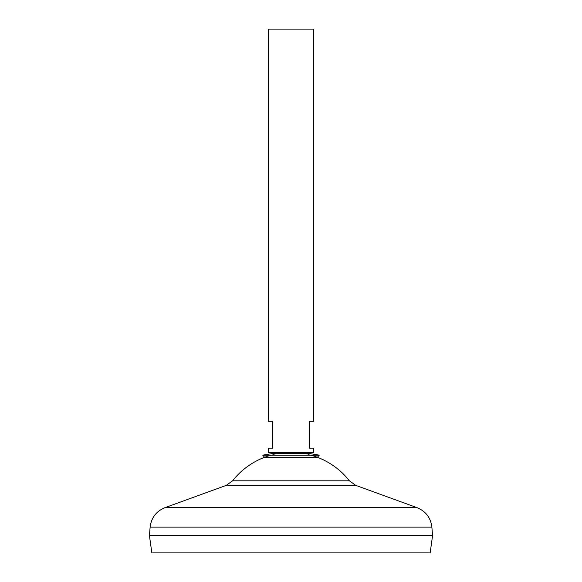 <?xml version="1.0" encoding="UTF-8"?>
<svg xmlns="http://www.w3.org/2000/svg" width="582" height="582" viewBox="0 0 582 582"><rect width="100%" height="100%" fill="white"/><g stroke="black" fill="none" stroke-linecap="round" stroke-linejoin="round"><path stroke-width="0.44" stroke-dasharray="2.91 2.18" d="M271.088 455.16A74.336 74.336 0 0 1 276.843 453.8L291 453.8L276.843 453.8A74.336 74.336 0 0 0 264.592 457.292L317.408 457.292A74.336 74.336 0 0 0 305.157 453.8L276.843 453.8L305.157 453.8A74.336 74.336 0 0 1 310.912 455.16M268.346 452.389L313.654 452.389M313.654 421.244L309.406 421.244L309.406 448.14L313.654 448.14M268.346 29.1L313.654 29.1M151.858 552.9L430.142 552.9M149.436 535.629L432.564 535.629M149.436 535.6L432.564 535.6M232.582 480.812L349.418 480.812M291 535.6L149.458 535.6L291 535.6M268.346 448.14L272.594 448.14L272.594 421.244L268.346 421.244M262.729 455.16L319.271 455.16M150.127 527.103L431.873 527.103M164.961 507.664L417.039 507.664M226.289 485.359L355.711 485.359M275.053 453.502L306.947 453.502"/><path stroke-width="0.87" d="M313.654 452.389L268.346 452.389L268.346 448.14L272.594 448.14L272.594 421.244L268.346 421.244L268.346 29.1L313.654 29.1L313.654 421.244L309.406 421.244L309.406 448.14L313.654 448.14L313.654 452.389L306.947 453.502M430.142 552.9L151.858 552.9L149.436 535.629L432.564 535.629L430.142 552.9M432.564 535.6L149.436 535.6L150.127 527.103L431.873 527.103L432.564 535.6M310.912 455.16A74.336 74.336 0 0 1 349.418 480.812L232.582 480.812L226.289 485.359L164.961 507.664C156.238 511.258 151.291 517.74 150.127 527.103M271.088 455.16A74.336 74.336 0 0 0 232.582 480.812M319.271 455.16L262.729 455.16L272.602 453.502L309.398 453.502L319.271 455.16L317.408 457.292L264.592 457.292L262.729 455.16M349.418 480.812L355.711 485.359L417.039 507.664L164.961 507.664M355.711 485.359L226.289 485.359M417.039 507.664C425.762 511.258 430.709 517.74 431.873 527.103M275.053 453.502L268.346 452.389"/></g></svg>

